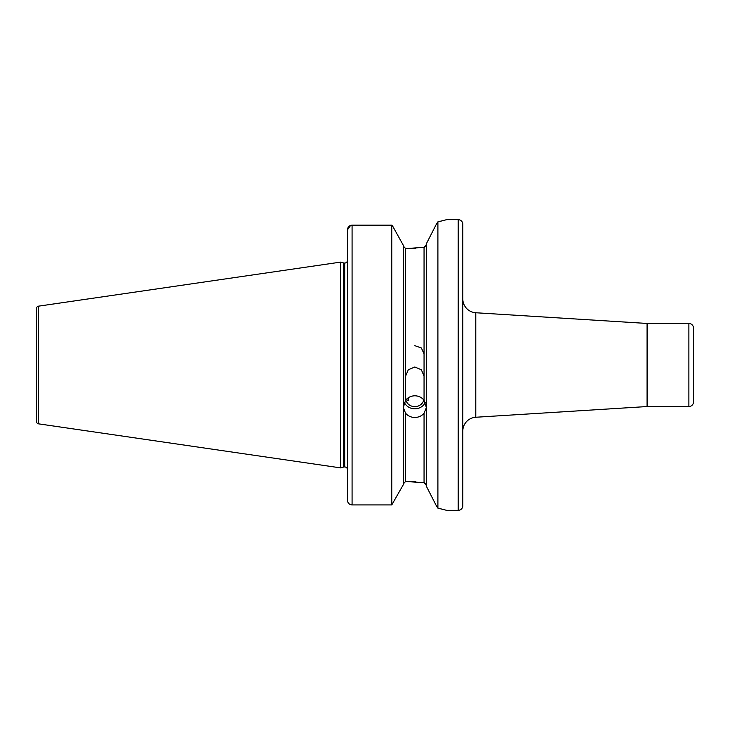 <?xml version="1.0" encoding="UTF-8"?>
<svg xmlns="http://www.w3.org/2000/svg" width="730" height="730" viewBox="0 0 730 730"><rect width="100%" height="100%" fill="white"/><g stroke="black" fill="none" stroke-linecap="round" stroke-linejoin="round"><path stroke-width="1.09" d="M647.647 323.472L647.647 406.528L688.883 406.528L688.883 323.472L647.647 323.472A9.225 9.225 0 0 1 647.072 323.454L475.787 312.75A13.843 13.843 0 0 1 462.811 298.935M647.647 406.528A9.225 9.225 0 0 0 647.072 406.546L475.787 417.25A13.843 13.843 0 0 0 462.811 431.065M424.057 353.877L421.356 347.973L414.832 345.664M405.597 413.253L403.298 407.605L405.597 400.25C407.951 397.375 411.026 395.888 414.832 395.788C418.628 395.879 421.703 397.366 424.057 400.25L426.366 407.605L424.057 413.253C421.703 415.99 418.628 417.396 414.832 417.469C411.036 417.396 407.96 415.99 405.597 413.253L405.597 481.49L403.298 483.908L405.597 481.49L424.057 482.694L426.366 485.441L425.654 483.607M425.334 402.449A11.534 10.841 0 0 1 414.832 408.818A11.534 10.841 0 0 1 404.32 402.449M408.417 397.686L408.763 400.752L406.218 399.52M405.597 376.123L408.298 369.772L414.832 366.998L421.356 369.772L424.057 376.123M423.811 399.949A9.225 8.669 0 0 1 414.832 406.656A9.225 8.669 0 0 1 405.844 399.949M426.366 243.756L436.43 224.064L426.366 243.756L426.366 486.244L436.43 505.936L426.366 486.244M415.89 248.191L407.212 248.51L424.057 247.306L426.366 244.559L425.654 246.393M688.883 406.528A4.617 4.617 0 0 0 693.5 401.911L693.5 328.089A4.617 4.617 0 0 0 688.883 323.472M458.194 510.334A4.617 4.617 0 0 0 462.811 505.717L462.811 224.283A4.617 4.617 0 0 0 458.194 219.666L458.194 510.334L446.66 510.334L437.9 508.135L437.9 221.865L436.43 224.064M347.471 263.037L347.024 261.778A2.765 2.765 0 0 1 344.697 263.046L344.697 466.954A2.765 2.765 0 0 1 347.024 468.222L347.416 467.383M347.471 466.963L347.024 468.222L347.471 466.963M344.697 263.046L344.697 466.954M344.359 263.046A2.765 2.765 0 0 1 343.638 262.955L340.545 262.125L340.545 467.875L343.638 467.045A2.765 2.765 0 0 1 344.359 466.954M36.5 421.538L36.5 308.462L36.5 421.538A2.309 2.309 0 0 0 38.471 423.829L340.545 467.875M36.5 308.462A2.309 2.309 0 0 1 38.471 306.171L340.545 262.125M437.9 221.865L446.66 219.666L458.194 219.666M405.597 400.25L405.597 248.51L403.298 246.092L405.597 248.51L407.212 248.51M415.89 481.809L411.784 481.581M410.041 481.517L407.212 481.49M425.645 483.589L424.057 482.694L424.057 413.253M425.645 246.412L424.504 247.196M351.805 225.159L391.764 225.15L392.977 226.683L391.764 225.15L352.079 225.15C349.25 225.46 347.708 227.021 347.471 229.831L347.471 500.287C347.699 503.07 349.241 504.622 352.079 504.932L391.764 504.932L403.298 484.729L391.764 504.932L352.079 504.932C349.25 504.631 347.717 503.08 347.471 500.287M391.764 225.15L391.764 504.932M403.298 245.271L392.977 226.683L403.298 245.271L403.298 484.729M347.471 229.831L350.628 225.387M436.43 505.936L437.9 508.135M444.205 509.668L441.641 509.011M440.792 508.801L438.429 508.253M438.183 221.801L441.066 221.135M441.696 220.98L444.397 220.287M647.072 406.546L647.072 323.454M475.787 312.75L475.787 417.25M343.638 262.955L343.638 467.045M38.471 306.171L38.471 423.829M424.057 247.306L424.057 400.25M352.079 225.15L352.079 504.932"/></g></svg>
